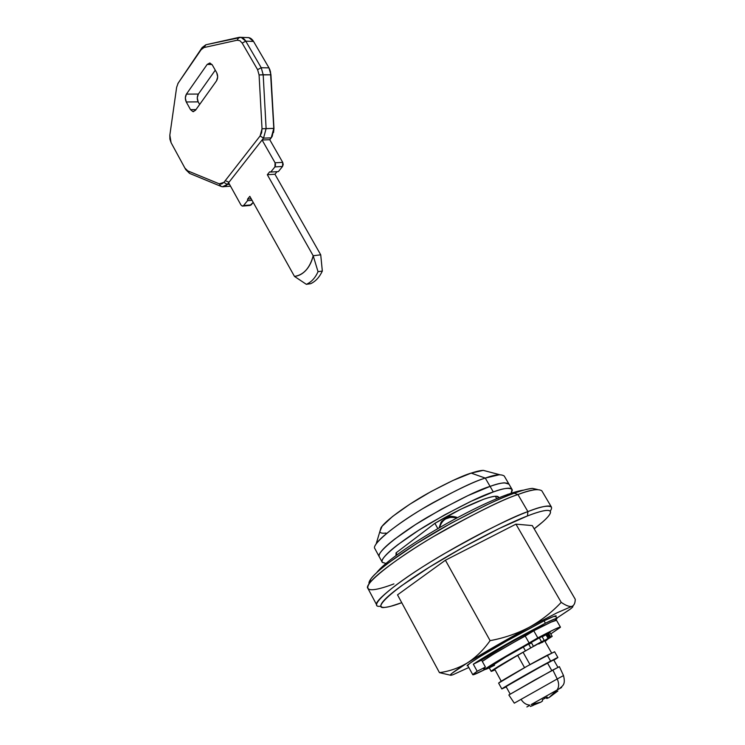 <?xml version="1.0" encoding="UTF-8"?>
<svg xmlns="http://www.w3.org/2000/svg" width="745" height="745" viewBox="0 0 745 745"><rect width="100%" height="100%" fill="white"/><g stroke="black" fill="none" stroke-linecap="round" stroke-linejoin="round"><path stroke-width="1.12" d="M494.587 665.238C488.04 668.563 484.911 669.885 485.219 669.224C485.535 667.986 509.524 653.738 529.22 643.131L525.225 636.072C506.675 646.157 492.901 654.212 483.905 660.238M482.304 661.411L493.572 654.073L533.774 630.792L551.058 622.122L556.506 620.278C555.733 619.738 548.162 623.248 533.774 630.792L537.806 637.888C552.185 630.279 559.728 626.685 560.445 627.122L550.806 633.939L560.38 627.318C560.855 626.629 559.076 627.225 555.062 629.097L537.806 637.888L529.22 643.131L525.225 636.072L533.774 630.792L537.806 637.888L490.108 665.695L485.395 669.41L489.242 667.874M548.916 635.113L548.171 635.569M526.678 645.17L507.988 655.675L526.678 645.17M184.872 168.025L171.08 142.667L169.841 135.152L176.639 87.295L178.139 83.17L202.119 47.587L201.159 49.664L204 47.55L205.89 44.765L239.024 37.371L237.115 40.221L204 47.55L205.89 44.765L202.156 47.531L177.822 83.673L202.119 47.587L205.89 44.765L241.11 37.352L245.766 41.171L261.225 67.73L263.19 74.742L266.114 128.606L263.544 138.132L271.208 137.862L269.746 139.715L282.718 162.382L269.746 139.715L262.082 139.995L269.746 139.715L271.208 137.862L263.544 138.132L262.082 139.995L275.082 162.792L274.914 166.899L270.742 172.048L269.643 171.853L267.325 174.721L313.189 255.758C309.836 268.088 303.606 274.979 294.48 276.414L306.353 284.329C311.391 282.104 315.275 277.885 318.031 271.674L322.334 271.078L320.722 254.809L313.189 255.758L318.031 271.674C315.275 277.885 311.391 282.104 306.353 284.329L310.646 283.696C315.507 281.498 319.4 277.289 322.334 271.078L318.031 271.674L313.189 255.758C311.773 261.691 309.389 266.505 306.018 270.202C302.647 273.89 298.801 275.957 294.48 276.414L249.826 196.326L247.591 199.083L247.536 200.675L243.587 205.546L242.246 206.086L240.961 204.996L228.613 182.711L262.082 139.995L275.082 162.792L275.576 164.943L274.914 166.899L270.742 172.048L269.643 171.853L267.325 174.721L313.189 255.758L320.722 254.809L274.942 174.237L320.722 254.809L322.334 271.078C319.4 277.289 315.507 281.498 310.646 283.696L306.353 284.329L294.48 276.414L249.826 196.326L247.591 199.083L251.195 198.803L247.591 199.083L247.536 200.675L252.043 200.312L247.536 200.675L243.587 205.546L251.158 204.912L249.947 205.471L253.207 202.398L251.158 204.912L242.376 206.114L240.961 204.996L228.613 182.711L227.262 184.443L229.488 184.285L227.262 184.443L222.476 186.753L221.06 186.39L189.565 173.389L185.747 169.59L189.565 173.389L187.74 170.875L219.263 183.838L221.74 183.968L223.91 182.367L260.107 135.944L261.635 132.75L262.026 128.792L259.074 74.919L257.593 69.667L242.172 43.08L239.871 40.668L237.115 40.221L204 47.55L201.159 49.664L178.139 83.17L176.639 87.295L169.841 135.152L169.897 139.101L171.08 142.667L184.872 168.025L187.74 170.875L184.872 168.025L185.747 169.59L184.946 168.156M282.718 162.382L283.212 164.524L282.551 166.461L278.369 171.583L282.551 166.461L282.718 162.382L275.082 162.792L282.718 162.382M277.047 171.667L274.942 174.237L277.047 171.667M245.766 41.171L253.551 41.441L248.895 37.65L247.275 37.585C249.743 37.371 251.838 38.656 253.551 41.441L245.766 41.171C243.913 38.163 241.669 36.896 239.024 37.371L237.115 40.221L239.871 40.668L242.172 43.08L245.766 41.171L261.225 67.73L268.973 67.86L253.551 41.441L268.973 67.86L261.225 67.73L257.593 69.667L242.172 43.08L245.766 41.171M273.564 132.368L273.964 128.447L270.938 74.826L273.797 128.391L272.242 136.261L271.208 137.862L273.797 128.391L262.026 128.792L259.074 74.919L270.938 74.826L268.973 67.86L270.007 70.095L270.938 74.826L263.19 74.742L261.225 67.73L257.593 69.667L259.074 74.919L263.19 74.742L266.114 128.606L273.797 128.391L270.454 71.567M216.73 72.749C218.043 75.618 217.968 78.327 216.506 80.879L195.451 110.335L192.918 111.62L190.515 109.645L186.259 101.972C185.002 99.178 185.058 96.552 186.427 94.103L207.184 64.415L209.96 63.027L212.297 64.936L216.73 72.749L217.689 76.94L216.506 80.879L195.451 110.335L192.936 111.62L190.515 109.645L196 109.571L190.515 109.645L186.259 101.972L198.17 101.869L186.259 101.972L185.328 97.902L186.427 94.103L198.366 94.066L186.427 94.103L207.184 64.415L212.027 64.508L207.184 64.415L209.773 62.999L212.297 64.936L216.73 72.749M215.277 70.179L198.366 94.066C196.987 96.496 196.922 99.094 198.17 101.869L199.632 104.486L198.17 101.869L197.248 97.837L198.366 94.066L215.277 70.179M225.232 180.681L229.004 182.218L225.232 180.681M274.914 166.899L282.551 166.461L274.914 166.899M270.742 172.048L278.369 171.583L270.742 172.048M267.325 174.721L274.942 174.237L267.325 174.721M273.499 132.61L273.964 128.447L270.472 71.641M266.114 128.606L262.026 128.792L260.107 135.944L263.544 138.132L266.114 128.606M260.107 135.944L223.91 182.367L219.263 183.838L221.06 186.39C223.388 187.265 225.456 186.613 227.262 184.443L223.91 182.367M228.613 182.711L262.082 139.995M221.06 186.39L189.565 173.389L187.74 170.875L219.263 183.838L221.06 186.39M537.471 628.119L546.271 624.394L537.471 628.119L523.214 635.55L506.246 644.993L481.577 660.089L473.317 664.205C482.956 657.807 496.552 649.696 514.125 639.862L545.424 623.211L544.055 620.827L545.424 623.211L506.442 644.192L473.317 664.205L477.182 671.254L473.317 664.205L481.577 660.089C492.631 652.089 532.098 630.4 537.471 628.119L537.778 628.696M485.191 669.392C476.437 673.806 472.339 675.51 472.898 674.514L477.182 671.254L485.433 667.082L481.577 660.089L485.433 667.082L477.182 671.254L473.187 674.188L473.494 674.737L485.181 669.392L484.352 667.874M471.166 473.112C462.999 475.431 448.499 482.201 427.677 493.441C406.91 505.026 385.202 520.792 380.993 527.749L379.81 531.697L382.101 526.24L392.494 516.518L409.722 504.291L431.02 491.57L452.746 480.562L471.166 473.112L485.284 478.094L471.166 473.112C476.455 471.362 480.516 470.449 483.347 470.365L487.239 471.417L483.235 470.365L471.166 473.112M380.993 527.749L376.151 543.952C381.114 535.916 407.44 516.974 432.705 502.875C457.998 489.204 475.524 480.944 485.284 478.094C473.913 481.317 453.062 491.504 422.741 508.667C392.587 526.482 371.112 545.238 374.875 548.618L379.279 556.785C375.61 553.582 397.253 535.012 427.49 517.188C457.877 499.997 478.746 489.726 490.08 486.392L485.284 478.094L490.08 486.392L467.916 495.63L441.552 509.114L415.589 524.536L394.599 539.157C388.797 543.664 384.588 547.445 381.98 550.518C379.475 553.47 378.581 555.574 379.298 556.813C375.61 553.582 397.253 535.012 427.49 517.188C457.877 499.997 478.746 489.726 490.08 486.392C499.597 482.816 505.874 482.024 508.919 484.036C505.874 482.024 499.597 482.816 490.08 486.392L467.916 495.63L441.552 509.114L415.589 524.536L394.599 539.157C388.797 543.664 384.588 547.445 381.98 550.518C379.475 553.47 378.581 555.574 379.298 556.813L382.232 562.251C378.628 559.169 400.372 540.721 430.666 522.888C461.108 505.669 481.978 495.36 493.292 491.951L490.08 486.392L493.292 491.951L471.138 501.273L444.746 514.814L418.746 530.235L397.681 544.809C391.851 549.288 387.624 553.041 384.997 556.077C382.381 559.104 381.496 561.208 382.315 562.391L386.012 563.471L382.232 562.251M515.344 651.186L522.739 647.154L515.344 651.186M396.219 555.444L396.07 552.855L397.122 554.783L396.07 552.855L434.884 523.316L437.818 528.577L434.884 523.316L460.997 509.133L483.449 499.336C489.735 497.092 494.121 496.077 496.617 496.3L498.731 497.436M439.094 527.832L441.021 522.31L447.931 516.909L456.722 517.291C452.522 516.136 449.589 516.006 447.931 516.909L441.571 521.481M551.607 652.983L544.893 641.24M489.12 667.641L505.548 657.09L523.316 647.06L525.467 650.888L494.587 668.814L491.458 671.375L494.959 669.885L491.197 671.273C491.365 670.407 509.086 659.846 525.467 650.888L544.213 640.346L523.064 652.275L529.993 664.596L523.064 652.275L517.654 655.302L524.564 667.641L517.654 655.302L544.213 640.346L542.034 636.528L539.324 637.897L531.25 642.413L533.42 646.241L541.503 641.724L539.324 637.897L535.348 640.029L528.615 644.015L530.775 647.843L525.467 650.888L523.316 647.06C506.935 656 489.26 666.589 489.12 667.511M554.857 620.529L555.956 619.663C557.456 618.415 557.297 618.089 555.481 618.685L545.424 623.211C551.719 620.036 555.556 618.462 556.943 618.48L554.848 620.529M508.993 484.166L504.458 482.816C501.189 483.002 496.393 484.194 490.08 486.392C496.393 484.194 501.189 483.002 504.458 482.816L508.993 484.166M379.941 531.977C380.648 533.131 382.641 533.495 385.938 533.057M512.038 489.4L511.107 493.264L512.262 490.508C512.411 488.795 510.865 488.05 507.634 488.264C504.374 488.487 499.597 489.716 493.292 491.951C502.8 488.32 509.049 487.472 512.038 489.4L504.244 476.027C501.134 473.885 494.81 474.574 485.284 478.094L499.588 474.677L483.235 470.365M483.421 668.842L484.241 668.731C482.797 669.215 483.198 668.656 485.433 667.082L483.393 668.786M494.81 669.392L501.245 681.247M522.832 647.321L513.268 652.452L522.832 647.321M542.928 642.143L538.598 643.736L542.928 642.143M494.81 669.14L496.822 667.92L494.81 669.14M515.568 656.568L496.822 667.93M439.122 527.814L441.021 522.31M456.685 518.036C447.959 515.922 442.223 519.107 439.485 527.609M455.698 517.71L450.66 517.263L445.864 518.837M510.632 494.568L507.997 494.242L506.609 494.838L507.997 494.242L510.632 494.568M544.502 620.613C550.881 617.419 554.774 615.836 556.189 615.882L555.826 616.534L553.628 616.46L544.502 620.613L512.439 637.646L479.882 656.699L470.244 663.031L467.19 665.816L467.935 665.853L467.19 665.825C465.709 665.509 481.698 655.134 502.447 643.289L544.502 620.613M393.919 583.903C379.95 589.221 362.163 594.091 369.501 583.307C375.722 573.725 411.678 548.516 446.497 529.062C481.261 510.167 505.073 498.656 517.933 494.54C503.126 499.178 475.152 513.091 434.018 536.279C392.969 560.287 363.271 584.685 367.9 588.373L376.784 605.07C372.407 601.867 402.561 577.99 443.843 553.945C485.181 530.663 513.193 516.546 527.898 511.601L527.479 515.94L498.759 528.708L463.967 546.849L429.437 567.131L401.481 585.793C393.77 591.428 388.192 596.037 384.746 599.632C381.328 603.208 380.173 605.555 381.263 606.672C382.371 607.771 385.472 607.659 390.576 606.337L401.751 602.686C395.055 605.266 389.467 606.83 384.979 607.38C372.118 609.755 388.862 591.847 433.674 564.505C477.48 537.881 513.147 521.36 527.479 515.94L527.898 511.601C513.1 517.132 476.195 534.146 430.917 561.721C384.606 590.031 367.546 608.581 380.928 606.151L380.956 606.16M514.236 493.227C501.748 497.185 478.728 508.286 445.165 526.529C411.547 545.303 376.802 569.72 370.749 579.116L369.082 583.912C368.524 582.497 369.688 580.141 372.556 576.863C375.88 573.091 381.328 568.323 388.909 562.568L416.502 543.654L450.772 523.39L485.451 505.51C496.496 500.277 506.088 496.179 514.236 493.227C522.338 490.294 528.391 488.683 532.405 488.394L537.396 489.465L532.424 488.385C527.395 488.962 521.332 490.573 514.236 493.227L517.933 494.54L514.236 493.227M550.192 511.172C556.198 502.465 541.485 506.33 527.898 511.601L517.933 494.54L527.898 511.601C540.125 506.637 547.966 505.129 551.43 507.066L541.811 490.778C538.169 488.515 530.207 489.763 517.933 494.54C525.262 491.784 531.502 490.108 536.642 489.512L532.424 488.385M534.184 528.829C541.941 522.888 546.923 518.362 549.13 515.261C554.913 506.935 540.637 510.791 527.479 515.94C535.534 512.821 541.522 511.014 545.433 510.521C549.316 510.046 550.974 510.809 550.415 512.83C549.847 514.86 547.268 517.896 542.677 521.938L534.193 528.829M532.293 525.579L515.94 524.154L445.408 560.221L397.523 594.855L439.448 672.633L397.523 594.855L445.408 560.221L490.108 640.644L445.408 560.221L515.94 524.154L561.218 602.351L515.94 524.154L532.293 525.579L575.28 599.325L532.293 525.579M468.829 667.492L453.081 674.681C446.907 676.739 451.694 672.8 467.46 662.845C476.008 657.276 483.561 649.873 490.108 640.644C504.067 638.055 517.142 633.576 529.341 627.206C541.336 620.483 551.961 612.194 561.218 602.351C565.781 605.489 569.282 606.849 571.732 606.421C573.976 605.657 575.159 603.292 575.28 599.325L575.205 600.293C574.954 603.711 573.799 605.76 571.732 606.421C569.282 606.849 565.781 605.489 561.218 602.351C551.961 612.194 541.336 620.483 529.341 627.206L557.241 612.707L571.732 606.421C573.622 605.992 573.184 606.849 570.4 609L556.757 618.154L569.664 609.559C573.138 606.979 573.827 605.927 571.732 606.421L557.241 612.707L529.341 627.206C517.142 633.576 504.067 638.055 490.108 640.644C483.561 649.873 476.008 657.276 467.46 662.845C458.641 668.088 449.3 671.357 439.448 672.633C449.3 671.357 458.641 668.088 467.46 662.845C484.93 652.005 505.557 640.123 529.341 627.206L496.012 645.813L467.46 662.845L451.973 673.303C449.524 675.352 449.896 675.808 453.081 674.681L453.845 674.365M439.448 672.633L450.408 675.193M453.081 674.681L468.81 667.501M396.014 555.072L396.07 552.855L434.884 523.316C451.368 513.473 467.562 505.482 483.449 499.336C492.724 496.142 497.772 495.434 498.601 497.213L498.778 497.865M496.766 498.694L495.378 496.291L496.766 498.694M534.23 646.073L539.166 643.205L534.23 646.073M544.614 640.775L549.521 637.925L544.614 640.775M546.625 634.47L548.683 638.065L546.625 634.47L546.001 634.796L546.625 634.47M531.455 642.861L528.764 644.285L531.455 642.861M496.347 668.433C497.278 667.296 504.384 662.938 517.682 655.367M545.927 640.374L547.705 639.21L545.089 641.538M550.164 637.31L548.19 633.855L548.73 633.529M550.341 637.618L538.756 644.015L548.05 638.39L545.889 634.591L542.211 636.826L550.034 632.607L548.562 633.241L550.732 637.022L552.194 636.379L547.705 639.21M531.306 642.59L533.383 646.269M523.381 647.023L528.568 644.043M548.19 633.855L547.454 634.302M561.59 687.486L556.981 690.075L549.093 697.543L547.528 698.139L547.128 697.041L544.744 698.382L547.128 697.041L547.528 698.139L549.093 697.553L556.981 690.075L544.316 697.19L544.744 698.382L542.341 699.732L544.744 698.382L544.316 697.19L531.176 704.556L540.926 702.125L542.546 700.933L542.341 699.732L542.546 700.933L540.926 702.125L531.176 704.556L556.981 690.075C559.104 687.114 559.178 683.407 557.223 678.956L514.497 703.047L557.223 678.956L552.855 669.997L509.021 694.843M548.711 697.739L546.849 698.475L548.711 697.739M526.873 706.958L529.723 705.357M551.784 670.575L547.454 662.938L506.228 686.415M502.055 688.734C503.704 687.207 535.888 668.87 550.611 661.094L547.268 655.209C532.517 662.892 500.407 681.247 498.824 682.886M530.328 706.446L533.029 705.515M530.617 706.288L540.926 702.125L530.617 706.288M549.093 697.543L557.865 690.997L549.093 697.553M498.61 683.109L527.404 666.039L554.587 651.726M554.364 651.968L547.268 655.209L550.611 661.094L557.66 657.742M553.842 660.172L557.837 657.584L556.282 658.17L530.747 671.99L504.067 687.411L501.832 688.948L506.209 686.899M510.185 694.089L506.041 686.601L530.608 672.186L553.684 659.874L557.912 667.315M553.488 660.07L547.454 662.938L550.779 668.814M514.32 703.178L508.844 694.983L535.003 679.859L559.383 666.645L563.509 675.566C565.725 684.525 562.913 685.53 559.402 688.706M559.122 666.85L552.855 669.997L557.223 678.956C559.178 683.407 559.104 687.114 556.981 690.075M529.555 705.049C526.315 704.872 523.502 703.019 521.118 699.499M563.248 675.743L557.223 678.956M546.299 697.506L546.849 698.475L546.299 697.506M545.936 697.711L546.849 698.475M556.487 620.25L560.436 627.113M224.105 186.632L230.028 186.222M241.082 37.352L248.867 37.641M192.918 111.62L193.709 111.601M249.947 205.471L242.861 206.067M202.156 47.531L201.197 49.626M185.784 169.664L184.9 168.072M467.562 665.173L472.796 674.746M487.398 656.215L488.096 657.472M498.945 497.8L498.601 497.213M556.915 618.425L555.435 615.864M376.597 572.747C391.889 552.93 469.471 507.699 508.425 494.186C514.609 491.998 519.777 490.629 523.931 490.07M370.749 579.116L369.501 583.307M547.37 634.153L549.391 637.701M491.151 671.329L489.102 667.613M550.034 632.598L552.194 636.37M501.832 688.957L498.619 683.128M557.875 657.5L554.578 651.717"/></g></svg>
